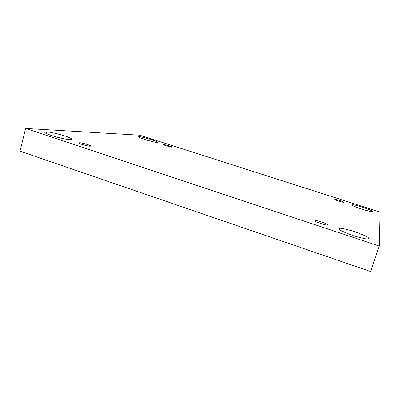 <?xml version="1.0" encoding="UTF-8"?>
<svg xmlns="http://www.w3.org/2000/svg" width="400" height="400" viewBox="0 0 400 400"><rect width="100%" height="100%" fill="white"/><g stroke="black" fill="none" stroke-linecap="round" stroke-linejoin="round"><path stroke-width="0.6" d="M372.515 211.475C373.075 211.135 369.73 209.705 362.48 207.175C355.15 205.035 351.62 204.265 351.89 204.865C351.62 204.265 355.15 205.035 362.48 207.175C369.73 209.705 373.075 211.135 372.515 211.475C372.98 212.145 369.42 211.38 361.83 209.17C354.415 206.565 351.1 205.13 351.89 204.865L351.88 204.88C351.2 205.175 354.515 206.605 361.825 209.17C369.305 211.35 372.865 212.125 372.51 211.49L372.515 211.475M156.91 142.38L157.58 142.245C159.23 141.625 139.48 136.025 139.475 136.79L139.295 137.445L139.475 136.79C140.805 136.745 144.895 137.725 151.745 139.725C157.245 141.68 158.97 142.565 156.91 142.38C155.695 142.47 151.55 141.485 144.465 139.42C138.895 137.425 137.23 136.55 139.475 136.79L138.69 136.92C138.58 137.37 141.51 138.505 147.48 140.33C152.95 141.79 156.095 142.47 156.91 142.38M368.635 238.465C369.465 237.675 364.745 235.375 354.48 231.565C344.04 228.535 338.94 227.585 339.175 228.71C338.94 227.585 344.04 228.535 354.48 231.565C364.745 235.375 369.465 237.675 368.635 238.465C369.27 239.76 364.1 238.82 353.135 235.655C342.535 231.665 337.88 229.35 339.175 228.71L339.155 228.76C338.085 229.465 342.745 231.76 353.135 235.655C363.865 238.77 369.03 239.725 368.625 238.52L368.635 238.465M70.13 139.635L71.905 139.285C71.945 138.43 68.105 136.865 60.385 134.59C53.23 132.79 48.73 131.905 46.875 131.935L46.46 133.58L46.875 131.935C49.665 131.925 55.795 133.3 65.27 136.055C73.44 138.805 72.59 139.83 70.13 139.635C67.53 139.735 61.26 138.345 51.315 135.465C42.845 132.585 44.31 131.685 46.875 131.935L44.795 132.275C44.795 133.165 48.795 134.775 56.8 137.1C64.05 138.885 68.495 139.73 70.13 139.635M89.86 146.165L90.54 146.005C91.39 145.35 80.01 142.315 79.67 142.795L79.5 143.45L79.67 142.795C80.74 142.74 83.35 143.315 87.505 144.525C90.605 145.715 91.39 146.265 89.86 146.165C88.83 146.24 86.195 145.66 81.95 144.43C78.835 143.22 78.075 142.675 79.67 142.795L78.94 142.95C78.105 143.63 89.645 146.68 89.86 146.165M327.435 224.825L327.45 224.785C329.65 224.37 313.745 219.23 315.115 220.745C313.845 219.205 330.125 224.585 327.435 224.825C328.86 226.44 312.185 220.915 315.115 220.745L315.085 220.8C312.895 221.24 329.005 226.4 327.435 224.825M343.63 202.215L343.635 202.205C345.16 202.135 333.83 198.55 334.945 199.435C333.875 198.545 345.4 202.235 343.63 202.215C344.78 203.14 333.06 199.385 334.945 199.435L334.93 199.45C333.415 199.53 344.845 203.135 343.63 202.215M171.63 147.095L171.88 147.035C172.645 146.775 163.905 144.275 164.035 144.66L163.965 144.915L164.035 144.66C164.48 144.29 174.56 147.52 171.63 147.095C171.23 147.49 161 144.21 164.035 144.66L163.765 144.72C163.01 144.99 171.83 147.5 171.63 147.095M379.23 246.065L25.62 128.45L20 151.18L370.67 271.55L379.23 246.065L370.67 271.55L20 151.18L25.62 128.45L139.73 135.195L380 212.03L379.23 246.065L380 212.03L139.73 135.195L25.62 128.45L379.23 246.065"/></g></svg>
